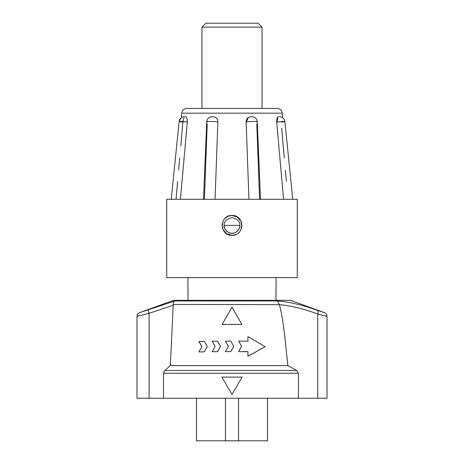 <?xml version="1.0" encoding="UTF-8"?>
<svg xmlns="http://www.w3.org/2000/svg" width="464" height="464" viewBox="0 0 464 464"><rect width="100%" height="100%" fill="white"/><g stroke="black" fill="none" stroke-linecap="round" stroke-linejoin="round"><path stroke-width="0.7" d="M224.17 225.197L224.17 225.405C223.723 221.705 226.333 219.095 232 217.575C237.667 219.095 240.277 221.705 239.83 225.405L239.83 225.197M239.83 225.405L224.17 225.405A7.83 7.83 0 0 0 232 233.241A7.83 7.83 0 0 0 239.83 225.405C240.752 228.555 235.126 234.158 231.994 233.241C228.874 234.158 223.248 228.555 224.17 225.405M275.97 300.336L276.068 277.623M188.03 300.336L187.932 277.623M196.492 398.245L196.492 440.8L267.508 440.8L267.508 398.245M225.475 440.8L225.475 398.245M238.525 398.245L238.525 440.8M265.037 346.637L247.927 336.615L247.927 341.208L238.647 341.144L241.663 346.376L238.647 351.579L247.927 351.642L247.927 356.236L265.043 346.77M222.082 324.411L241.918 324.411L232 307.22L222.082 324.475L241.918 324.411M230.811 351.567L233.827 346.353L230.811 341.133L225.388 341.144L228.398 346.353L225.388 351.579L230.811 351.631L233.827 346.353M217.552 351.631L220.568 346.388L217.552 341.197L212.129 341.255L215.139 346.44L212.129 351.689L217.552 351.695L220.568 346.388M199.062 341.487L201.881 346.643L198.87 351.921L204.293 351.811L207.309 346.538L204.293 341.376L199.062 341.487L199.056 341.811M201.881 346.712L198.87 341.469M247.927 336.684L247.927 341.278M238.647 351.579L247.927 351.712L247.927 356.306L265.159 346.695M232 394.325L221.792 377.099L242.208 377.099L232 394.325M296.705 370.469L298.416 373.236L163.479 373.236L164.772 370.469L296.705 370.469L287.854 365.609L170.358 365.609L164.772 370.469M326.302 316.175L317.753 314.053C303.763 308.798 290.945 305.66 279.299 304.639L173.205 304.477C173.234 302.76 173.814 301.583 174.963 300.95L277.443 300.95C289.379 301.873 302.69 305.016 317.382 310.37L324.417 312.661C326.041 313.351 326.9 314.58 326.992 316.338L317.753 314.053A3.915 1.624 -71.3 0 0 317.382 310.37M324.417 312.661L290.563 300.336L173.437 300.336L139.583 312.661L174.963 300.95M148.787 309.633A3.915 0.963 70.9 0 0 149.101 313.31L137.002 316.338L137.002 398.245L298.416 398.245L298.416 373.236M173.205 304.477L173.2 305.266L149.101 313.31L149.101 398.245M279.27 304.477L277.443 300.95L186.557 300.95M326.998 316.338L326.998 398.245L298.416 398.245M163.479 373.236L163.479 398.245M287.854 365.609L284.612 334.817C282.796 319.986 281.027 309.929 279.299 304.639M173.2 305.266L170.358 365.609M238.647 341.144L241.663 346.44M225.388 351.579L230.811 351.631M225.388 341.144L228.398 346.417M212.129 351.689L217.552 351.695M212.129 341.255L215.139 346.504M198.87 351.921L204.293 351.88L207.309 346.538M277.043 118.442L276.701 122.044C276.619 118.801 277.246 117.015 278.574 116.696L278.87 116.696M281.393 122.044C288.295 121.29 283.643 121.29 276.996 122.044L276.701 122.044L283.574 199.3M256.853 122.044C259.968 121.29 248.739 121.29 246.239 122.044L246.117 122.044C246.326 118.801 247.95 117.015 250.989 116.696L251.714 116.696L250.989 116.696M212.286 116.696L213.011 116.696C216.044 117.015 217.668 118.796 217.883 122.044L217.761 122.044C215.255 121.29 204.032 121.29 207.147 122.044M185.13 116.696L185.426 116.696C186.754 117.015 187.381 118.796 187.299 122.044L187.004 122.044C180.351 121.29 175.705 121.29 182.607 122.044M184.046 117.549L182.944 121.655M180.426 199.3L187.299 122.044L186.957 118.442M278.841 146.079L276.701 122.044M281.654 128.342L284.293 157.998M285.377 170.207L286.392 181.557M287.97 199.3L291.299 199.3M292.303 199.3L166.727 199.3L166.727 277.623L297.273 277.623L297.273 199.3L292.303 199.3M292.372 199.3L292.738 199.3L284.879 121.504C284.328 118.546 282.553 116.945 279.554 116.696M246.117 122.044L248.965 199.3M249.475 199.3L256.801 199.3M257.155 199.3L260.084 199.3M215.035 199.3L217.883 122.044M203.916 199.3L206.845 199.3M207.199 199.3L214.525 199.3M174.806 199.3L172.701 199.3M184.446 116.696C181.447 116.945 179.672 118.546 179.121 121.504L171.262 199.3L171.628 199.3M171.773 199.3L179.203 199.3M176.03 199.3L177.608 181.598M178.646 169.911L179.69 158.195M180.769 146.079L182.903 122.044M187.299 122.044L185.159 146.079M171.262 199.3L173.519 199.3M204.438 198.778L207.199 123.969M256.801 123.969L259.562 198.778M241.094 221.444L237.452 217.117L232 215.487C244.806 214.867 244.801 235.944 232 235.329L235.799 234.575M238.682 232.742L239.012 232.423M241.431 228.485L241.924 225.405M241.831 224.083L241.164 221.606M282.669 117.694L282.234 113.17A5.22 5.22 0 0 0 277.037 108.443L186.963 108.443A5.22 5.22 0 0 0 181.766 113.17L181.331 117.694L179.121 121.504M222.911 229.378L226.56 233.705L232 235.329C219.217 235.956 219.182 214.878 232 215.487L228.195 216.247M262.027 27.115L201.973 27.115L205.894 23.2L258.106 23.2L262.027 27.115L262.027 108.443M227.865 216.392L224.988 218.393M222.32 223.236L222.076 225.411M222.25 227.256L222.836 229.21M317.753 314.053L317.753 398.245M282.234 113.17L181.766 113.17M137.008 316.338C137.1 314.58 137.959 313.351 139.583 312.661M277.768 117.856L276.996 122.044M260.519 199.3L257.276 121.823C256.841 118.68 255.061 116.969 251.929 116.696M248.257 117.734L246.239 122.044M203.481 199.3L206.724 121.823C207.141 118.691 208.928 116.98 212.071 116.696M201.973 108.443L201.973 27.115"/></g></svg>
